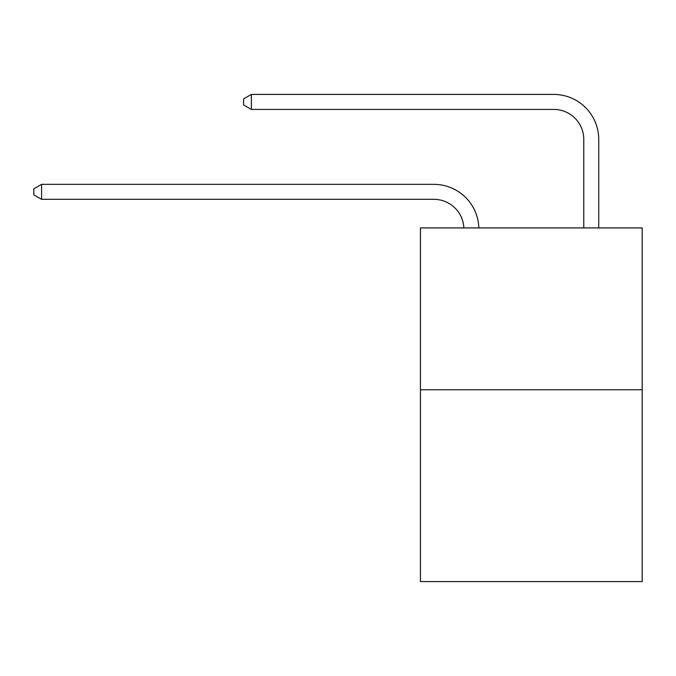 <?xml version="1.0" encoding="UTF-8"?>
<svg xmlns="http://www.w3.org/2000/svg" width="676" height="676" viewBox="0 0 676 676"><rect width="100%" height="100%" fill="white"/><g stroke="black" fill="none" stroke-linecap="round" stroke-linejoin="round"><path stroke-width="1.01" d="M642.2 389.756L642.2 227.922L420.421 227.922L420.421 581.571L642.2 581.571L642.2 389.756L420.421 389.756M433.907 199.327A29.972 29.972 0 0 1 463.846 227.922A29.972 29.972 0 0 0 433.907 199.327A29.972 29.972 0 0 1 463.846 227.922A29.972 29.972 0 0 0 433.907 199.327A29.972 29.972 0 0 1 463.846 227.922A29.972 29.972 0 0 0 433.907 199.327A29.972 29.972 0 0 1 463.846 227.922A29.972 29.972 0 0 0 433.907 199.327A29.972 29.972 0 0 1 463.846 227.922A29.972 29.972 0 0 0 433.907 199.327A29.972 29.972 0 0 1 463.846 227.922A29.972 29.972 0 0 0 433.907 199.327A29.972 29.972 0 0 1 463.846 227.922A29.972 29.972 0 0 0 433.907 199.327A29.972 29.972 0 0 1 463.846 227.922A29.972 29.972 0 0 0 433.907 199.327A29.972 29.972 0 0 1 463.846 227.922A29.972 29.972 0 0 0 433.907 199.327A29.972 29.972 0 0 1 463.846 227.922A29.972 29.972 0 0 0 433.907 199.327A29.972 29.972 0 0 1 463.846 227.922A29.972 29.972 0 0 0 433.907 199.327A29.972 29.972 0 0 1 463.846 227.922A29.972 29.972 0 0 0 433.907 199.327A29.972 29.972 0 0 1 463.846 227.922A29.972 29.972 0 0 0 433.907 199.327A29.972 29.972 0 0 1 463.846 227.922A29.972 29.972 0 0 0 433.907 199.327A29.972 29.972 0 0 1 463.846 227.922A29.972 29.972 0 0 0 433.907 199.327A29.972 29.972 0 0 1 463.846 227.922A29.972 29.972 0 0 0 433.907 199.327A29.972 29.972 0 0 1 463.846 227.922A29.972 29.972 0 0 0 433.907 199.327A29.972 29.972 0 0 1 463.846 227.922A29.972 29.972 0 0 0 433.907 199.327A29.972 29.972 0 0 1 463.846 227.922A29.972 29.972 0 0 0 433.907 199.327A29.972 29.972 0 0 1 463.846 227.922A29.972 29.972 0 0 0 433.907 199.327A29.972 29.972 0 0 1 463.846 227.922A29.972 29.972 0 0 0 433.907 199.327A29.972 29.972 0 0 1 463.846 227.922A29.972 29.972 0 0 0 433.907 199.327A29.972 29.972 0 0 1 463.846 227.922A29.972 29.972 0 0 0 433.907 199.327A29.972 29.972 0 0 1 463.846 227.922A29.972 29.972 0 0 0 433.907 199.327A29.972 29.972 0 0 1 463.846 227.922A29.972 29.972 0 0 0 433.907 199.327A29.972 29.972 0 0 1 463.846 227.922A29.972 29.972 0 0 0 433.907 199.327A29.972 29.972 0 0 1 463.846 227.922A29.972 29.972 0 0 0 433.907 199.327L41.591 199.327L33.8 194.832L33.8 188.841L41.591 184.345L433.907 184.345A44.954 44.954 0 0 1 478.836 227.922M583.76 227.922L583.76 139.383A29.972 29.972 0 0 0 553.788 109.419L251.387 109.419L243.597 104.924L243.597 98.924L251.387 94.429L553.788 94.429A44.954 44.954 0.4 0 1 598.742 139.383L598.742 227.922M41.591 199.327L41.591 184.345L433.907 184.345M583.76 139.383A29.972 29.972 -179.6 0 0 553.788 109.419M251.387 109.419L251.387 94.429L553.788 94.429"/></g></svg>

